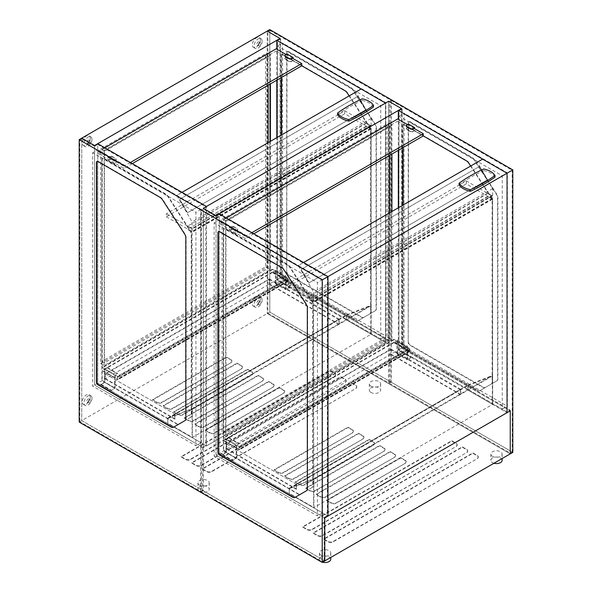 <?xml version="1.0" encoding="UTF-8"?>
<svg xmlns="http://www.w3.org/2000/svg" width="592" height="592" viewBox="0 0 592 592"><rect width="100%" height="100%" fill="white"/><g stroke="black" fill="none" stroke-linecap="round" stroke-linejoin="round"><path stroke-width="0.44" stroke-dasharray="2.96 2.22" d="M456.203 446.094A3.389 1.961 0 0 0 457.194 444.71A3.389 1.961 0 0 0 456.203 443.327L451.726 440.737L302.712 526.769L307.189 529.352A3.389 1.961 0 0 0 311.991 529.352L456.203 446.464A3.389 1.961 0 0 0 457.194 445.08A3.389 1.961 0 0 0 456.203 443.697L451.726 441.107L302.712 527.139L307.189 529.722A3.389 1.961 0 0 0 311.991 529.722L456.203 446.464M302.712 527.139L302.712 526.769M451.726 441.107L451.726 440.737M466.755 452.184A3.389 1.961 0 0 0 467.747 450.801A3.389 1.961 0 0 0 466.755 449.417L462.278 446.834L313.264 532.859L317.741 535.449A3.389 1.961 0 0 0 322.544 535.449L466.755 452.554A3.389 1.961 0 0 0 467.747 451.171A3.389 1.961 0 0 0 466.755 449.787L462.278 447.204L313.264 533.229L317.741 535.819A3.389 1.961 0 0 0 322.544 535.819L466.755 452.554M313.264 533.229L313.264 532.859M462.278 447.204L462.278 446.834M477.307 458.275A3.389 1.961 0 0 0 478.299 456.891A3.389 1.961 0 0 0 477.307 455.507L472.83 452.924L323.817 538.957L328.294 541.539A3.389 1.961 0 0 0 333.096 541.539L477.307 458.645A3.389 1.961 0 0 0 478.299 457.261A3.389 1.961 0 0 0 477.307 455.877L472.83 453.294L323.817 539.327L328.294 541.909A3.389 1.961 0 0 0 333.096 541.909L477.307 458.645M323.817 539.327L323.817 538.957M472.83 453.294L472.83 452.924M405.202 462.988A3.389 1.961 0 0 0 406.193 461.597A3.389 1.961 0 0 0 405.202 460.213L400.725 457.631L326.858 500.277L331.335 502.86A3.389 1.961 0 0 0 336.13 502.86L405.202 463.351A3.389 1.961 0 0 0 406.193 461.967A3.389 1.961 0 0 0 405.202 460.583L400.725 458.001L326.858 500.647L331.335 503.23A3.389 1.961 0 0 0 336.13 503.23L405.202 463.351M326.858 500.647L326.858 500.277M400.725 458.001L400.725 457.631M394.649 456.891A3.389 1.961 0 0 0 395.641 455.507A3.389 1.961 0 0 0 394.649 454.123L390.172 451.541L316.306 494.187L320.783 496.769A3.389 1.961 0 0 0 325.578 496.769L394.649 457.261A3.389 1.961 0 0 0 395.641 455.877A3.389 1.961 0 0 0 394.649 454.493L390.172 451.911L316.306 494.557L320.783 497.139A3.389 1.961 0 0 0 325.578 497.139L394.649 457.261M316.306 494.557L316.306 494.187M390.172 451.911L390.172 451.541M384.097 450.801A3.389 1.961 0 0 0 385.089 449.417A3.389 1.961 0 0 0 384.097 448.033L379.62 445.45L305.753 488.089L310.23 490.679A3.389 1.961 0 0 0 315.025 490.679L384.097 451.171A3.389 1.961 0 0 0 385.089 449.787A3.389 1.961 0 0 0 384.097 448.403L379.62 445.813L305.753 488.459L310.23 491.049A3.389 1.961 0 0 0 315.025 491.049L384.097 451.171M305.753 488.459L305.753 488.089M373.545 444.71A3.389 1.961 0 0 0 374.536 443.327A3.389 1.961 0 0 0 373.545 441.943L369.068 439.353L295.201 481.999L299.678 484.582A3.389 1.961 0 0 0 304.473 484.582L373.545 445.08A3.389 1.961 0 0 0 374.536 443.697A3.389 1.961 0 0 0 373.545 442.305L369.068 439.723L295.201 482.369L299.678 484.952A3.389 1.961 0 0 0 304.473 484.952L373.545 445.08M295.201 482.369L295.201 481.999M369.068 439.723L369.068 439.353M362.992 438.613A3.389 1.961 0 0 0 363.984 437.229A3.389 1.961 0 0 0 362.992 435.845L358.515 433.263L284.648 475.909L289.125 478.491A3.389 1.961 0 0 0 293.921 478.491L362.992 438.983A3.389 1.961 0 0 0 363.984 437.599A3.389 1.961 0 0 0 362.992 436.215L358.515 433.633L284.648 476.279L289.125 478.861A3.389 1.961 0 0 0 293.921 478.861L362.992 438.983M284.648 476.279L284.648 475.909M358.515 433.633L358.515 433.263M352.44 432.523A3.389 1.961 0 0 0 353.431 431.139A3.389 1.961 0 0 0 352.44 429.755L347.963 427.172L274.096 469.819L278.573 472.401A3.389 1.961 0 0 0 283.368 472.401L352.44 432.893A3.389 1.961 0 0 0 353.431 431.509A3.389 1.961 0 0 0 352.44 430.125L347.963 427.542L274.096 470.189L278.573 472.771A3.389 1.961 0 0 0 283.368 472.771L352.44 432.893M274.096 470.189L274.096 469.819M347.963 427.542L347.963 427.172M391.926 211.499L391.926 339.756L225.656 435.756L222.133 433.721L222.133 219.195L388.411 123.203L388.411 337.721L222.133 433.721M391.926 339.756L388.411 337.721M225.656 435.756L225.656 221.23L391.926 125.23L391.926 154.031M391.926 125.23L388.411 123.203M225.656 221.23L222.133 219.195M398.327 349.909L507.041 412.676L492.655 404.373L313.59 507.751L327.975 516.061L219.255 453.294L219.255 214.585L216.058 216.428L216.058 455.137L324.779 517.904L216.058 455.137L216.058 215.688L216.058 455.137L401.524 348.059L510.245 410.833L401.524 348.059L398.327 349.909L398.327 207.807M401.524 108.617L401.524 348.059L401.524 108.617M346.52 319.998L371.147 334.214L346.52 319.998L346.52 314.877L371.147 305.235L371.147 334.214L192.074 437.599L206.467 445.909L385.533 342.524L385.533 103.075L385.533 342.524L276.812 279.757L280.009 277.907L280.009 38.458L280.009 277.907L388.729 340.681L203.271 447.752L94.55 384.985L94.55 145.536L94.55 384.985L280.009 277.907L388.729 340.681L388.729 101.232L388.729 340.681L385.533 342.524L371.147 334.214L371.147 118.496L355.859 92.019L361.12 88.978M94.55 146.276L97.747 144.433L97.747 383.142L206.467 445.909L206.467 206.46L206.467 445.909L203.271 447.752L203.271 208.31L203.271 447.752L94.55 384.985L94.55 146.276L81.755 138.891L81.755 420.616L324.779 560.92L81.755 420.616L267.221 313.538L510.245 453.849L267.221 313.538L267.221 31.08L267.221 313.538L269.782 312.065L269.782 30.34L267.858 31.443L267.858 313.168L269.782 312.065L512.798 452.369M334.695 375.942A3.389 1.961 0 0 0 335.686 374.558A3.389 1.961 0 0 0 334.695 373.167L330.218 370.585L181.204 456.617L185.681 459.2A3.389 1.961 0 0 0 190.476 459.2L334.695 376.312A3.389 1.961 0 0 0 335.686 374.921A3.389 1.961 0 0 0 334.695 373.537L330.218 370.955L181.204 456.987L185.681 459.57A3.389 1.961 0 0 0 190.476 459.57L334.695 376.312M181.204 456.987L181.204 456.617M330.218 370.955L330.218 370.585M345.247 382.032A3.389 1.961 0 0 0 346.239 380.649A3.389 1.961 0 0 0 345.247 379.265L340.77 376.675L191.756 462.707L196.233 465.29A3.389 1.961 0 0 0 201.028 465.29L345.247 382.402A3.389 1.961 0 0 0 346.239 381.019A3.389 1.961 0 0 0 345.247 379.635L340.77 377.045L191.756 463.077L196.233 465.66A3.389 1.961 0 0 0 201.028 465.66L345.247 382.402M191.756 463.077L191.756 462.707M340.77 377.045L340.77 376.675M355.799 388.123A3.389 1.961 0 0 0 356.791 386.739A3.389 1.961 0 0 0 355.799 385.355L351.322 382.772L202.309 468.797L206.786 471.387A3.389 1.961 0 0 0 211.581 471.387L355.799 388.493A3.389 1.961 0 0 0 356.791 387.109A3.389 1.961 0 0 0 355.799 385.725L351.322 383.142L202.309 469.167L206.786 471.757A3.389 1.961 0 0 0 211.581 471.757L355.799 388.493M202.309 469.167L202.309 468.797M351.322 383.142L351.322 382.772M283.686 392.829A3.389 1.961 0 0 0 284.685 391.445A3.389 1.961 0 0 0 283.686 390.061L279.209 387.479L205.35 430.125L209.827 432.708A3.389 1.961 0 0 0 214.622 432.708L283.686 393.199A3.389 1.961 0 0 0 284.685 391.815A3.389 1.961 0 0 0 283.686 390.431L279.209 387.849L205.35 430.495L209.827 433.078A3.389 1.961 0 0 0 214.622 433.078L283.686 393.199M205.35 430.495L205.35 430.125M279.209 387.849L279.209 387.479M273.134 386.739A3.389 1.961 0 0 0 274.133 385.355A3.389 1.961 0 0 0 273.134 383.971L268.657 381.389L194.798 424.035L199.275 426.617A3.389 1.961 0 0 0 204.07 426.617L273.134 387.109A3.389 1.961 0 0 0 274.133 385.725A3.389 1.961 0 0 0 273.134 384.341L268.657 381.759L194.798 424.397L199.275 426.987A3.389 1.961 0 0 0 204.07 426.987L273.134 387.109M268.657 381.759L268.657 381.389M262.582 380.649A3.389 1.961 0 0 0 263.581 379.265A3.389 1.961 0 0 0 262.582 377.881L258.105 375.291L184.245 417.937L188.722 420.527A3.389 1.961 0 0 0 193.517 420.527L262.582 381.019A3.389 1.961 0 0 0 263.581 379.635A3.389 1.961 0 0 0 262.582 378.251L258.105 375.661L184.245 418.307L188.722 420.89A3.389 1.961 0 0 0 193.517 420.89L262.582 381.019M184.245 418.307L184.245 417.937M258.105 375.661L258.105 375.291M252.029 374.558A3.389 1.961 0 0 0 253.028 373.167A3.389 1.961 0 0 0 252.029 371.783L247.552 369.201L173.693 411.847L178.17 414.43A3.389 1.961 0 0 0 182.965 414.43L252.029 374.921A3.389 1.961 0 0 0 253.028 373.537A3.389 1.961 0 0 0 252.029 372.153L247.552 369.571L173.693 412.217L178.17 414.8A3.389 1.961 0 0 0 182.965 414.8L252.029 374.921M173.693 412.217L173.693 411.847M247.552 369.571L247.552 369.201M241.477 368.461A3.389 1.961 0 0 0 242.476 367.077A3.389 1.961 0 0 0 241.477 365.693L237.007 363.111L163.14 405.757L167.617 408.339A3.389 1.961 0 0 0 172.413 408.339L241.477 368.831A3.389 1.961 0 0 0 242.476 367.447A3.389 1.961 0 0 0 241.477 366.063L237.007 363.481L163.14 406.127L167.617 408.709A3.389 1.961 0 0 0 172.413 408.709L241.477 368.831M163.14 406.127L163.14 405.757M237.007 363.481L237.007 363.111M230.924 362.371A3.389 1.961 0 0 0 231.923 360.987A3.389 1.961 0 0 0 230.924 359.603L226.455 357.02L152.588 399.659L157.065 402.249A3.389 1.961 0 0 0 161.86 402.249L230.924 362.741A3.389 1.961 0 0 0 231.923 361.357A3.389 1.961 0 0 0 230.924 359.973L226.455 357.383L152.588 400.029L157.065 402.619A3.389 1.961 0 0 0 161.86 402.619L230.924 362.741M152.588 400.029L152.588 399.659M270.418 141.34L270.418 269.604L104.14 365.597L100.625 363.569L100.625 149.043L266.903 53.043L266.903 267.569L100.625 363.569M270.418 269.604L266.903 267.569M104.14 365.597L104.14 151.078L270.418 55.078L270.418 83.879M270.418 55.078L266.903 53.043M104.14 151.078L100.625 149.043M94.55 384.985L202.627 447.382L202.627 490.398L81.755 420.616L81.755 138.151L81.755 420.616L79.839 421.726L79.839 140.001L81.755 138.891M265.623 55.263L101.905 149.783L101.905 361.357L265.623 266.829L265.623 55.263L268.183 56.736L104.458 151.263L104.458 362.829L268.183 268.309L268.183 142.635M268.183 85.167L268.183 56.736M265.623 266.829L268.183 268.309M101.905 361.357L104.458 362.829M101.905 149.783L104.458 151.263M387.131 125.415L223.413 219.935L223.413 431.509L387.131 336.989L387.131 125.415L389.691 126.895L225.974 221.415L225.974 432.981L389.691 338.461L389.691 212.787M389.691 155.319L389.691 126.895M387.131 336.989L389.691 338.461M223.413 431.509L225.974 432.981M223.413 219.935L225.974 221.415M373.5 106.937A19.062 11.004 0 0 0 362.223 100.425L362.223 98.82M362.223 100.425A151.922 87.712 0 0 0 337.581 114.656M495.008 177.089A19.062 11.004 0 0 0 483.731 170.577L483.731 168.972M483.731 170.577A151.922 87.712 0 0 0 459.089 184.808M365.715 109.823L357.908 96.311L179.487 199.326L187.287 212.839L365.937 109.69L358.138 96.185L179.709 199.193L187.509 212.706L365.937 109.69M371.147 118.496L192.074 221.874L192.4 437.414L167.773 423.199L167.773 418.078L167.773 423.199M355.859 92.019L176.793 195.397L192.074 221.874M182.047 192.363L176.793 195.397M487.223 179.975L479.424 166.463L300.995 269.478L308.795 282.991L487.445 179.85L479.646 166.337L301.217 269.353L309.024 282.858L487.445 179.85M468.035 390.158L492.655 404.373L468.035 390.158L468.035 385.029L492.655 375.387L492.655 404.373L492.655 188.648L477.367 162.171L482.628 159.13M492.655 188.648L313.59 292.034L313.908 507.566L289.288 493.351L289.288 488.23L289.288 493.351M477.367 162.171L298.301 265.556L313.59 292.034M303.563 262.515L298.301 265.556M370.821 125.822L366.344 122.87L370.821 125.822L192.4 228.838L187.923 225.885L366.344 123.24M366.344 122.87L187.923 225.885M370.821 125.452L192.4 228.468M187.923 226.248L192.4 228.838M370.821 129.145L366.344 126.192L370.821 129.145L192.4 232.16L187.923 229.208L366.344 126.562M366.344 126.192L187.923 229.208M370.821 128.775L192.4 231.79M187.923 229.578L192.4 232.16M492.337 195.974L487.86 193.022L492.337 195.974L313.908 298.99L309.431 296.037L487.86 193.392M487.86 193.022L309.431 296.037M492.337 195.604L313.908 298.62M309.431 296.407L313.908 298.99M492.337 199.297L487.86 196.344L492.337 199.297L313.908 302.312L309.431 299.36L487.86 196.714M487.86 196.344L309.431 299.36M492.337 198.927L313.908 301.942M309.431 299.73L313.908 302.312M344.766 110.778L344.766 113.731L370.348 128.501L370.348 125.541L344.766 110.778L166.337 213.793L166.337 216.746L344.766 113.731M166.337 216.746L191.919 231.516L370.348 128.501M191.919 231.516L191.919 228.556L370.348 125.541M191.919 228.556L166.337 213.793M466.274 180.93L466.274 183.883L491.856 198.653L491.856 195.7L466.274 180.93L287.845 283.945L287.845 286.898L466.274 183.883M287.845 286.898L313.427 301.668L491.856 198.653M313.427 301.668L313.427 298.716L491.856 195.7M313.427 298.716L287.845 283.945M285.448 59.511L285.448 59.141A1.806 1.043 180 0 1 284.915 58.401A1.806 1.043 180 0 1 285.448 57.661L285.448 58.031A1.806 1.043 0 0 0 284.915 58.771A1.806 1.043 0 0 0 285.448 59.511L288.963 61.538A1.806 1.043 0 0 0 291.523 61.538L293.121 60.613L291.523 61.168A1.806 1.043 180 0 1 288.963 61.168L288.963 61.538M285.448 59.141L288.963 61.168M285.448 58.031L287.046 57.106L293.121 60.613M287.046 57.106L293.121 60.243M287.046 56.736L285.448 57.661M285.448 54.893L285.448 55.263A1.806 1.043 0 0 0 284.944 55.818M285.448 55.263L287.046 54.338L293.121 57.846M287.046 54.338L287.046 53.968M231.087 229.356A1.806 1.043 180 0 1 233.648 229.356L237.163 231.383A1.806 1.043 180 0 1 237.695 232.123A1.806 1.043 180 0 1 237.163 232.863L235.564 233.781L229.489 230.643L231.087 229.356L229.489 230.273M233.648 229.356L233.648 229.718A1.806 1.043 0 0 0 231.087 229.718M233.648 229.718L237.163 231.383M229.489 230.643L235.564 234.151L237.163 233.226A1.806 1.043 0 0 0 237.695 232.493A1.806 1.043 0 0 0 237.163 231.753M233.648 226.581L233.648 226.951A1.806 1.043 0 0 0 231.087 226.951L231.087 226.581A1.806 1.043 180 0 1 233.648 226.581L237.163 228.616A1.806 1.043 180 0 1 237.695 229.356A1.806 1.043 180 0 1 237.163 230.088L235.564 231.013L229.489 227.506L235.564 231.013M233.648 226.951L237.163 228.616M231.087 226.581L229.489 227.506M235.564 234.151L235.564 233.781M235.564 231.383L237.163 230.458A1.806 1.043 0 0 0 237.695 229.718A1.806 1.043 0 0 0 237.163 228.986M229.489 227.876L231.087 226.951M201.347 491.878L203.271 490.768L203.271 209.043L201.347 210.153L322.218 279.935L322.218 561.66L201.347 491.878L201.347 210.153M203.271 490.768L324.142 560.557L324.142 517.541L216.058 455.137M216.058 216.428L203.271 209.043M324.142 517.541L327.339 515.691L219.255 453.294L219.255 213.845M324.142 560.557L322.218 561.66M219.255 214.585L327.339 276.982L322.218 279.935M327.339 276.982L327.339 515.691M218.589 231.546A2.264 1.302 60 0 1 218.737 231.435A2.264 1.302 60 0 1 219.861 231.546L282.103 267.48A4.521 2.612 60 0 1 284.16 269.53L306.501 304.073A4.521 2.612 60 0 1 307.64 307.566L307.64 488.555A4.521 2.612 60 0 1 306.7 490.627L295.238 497.25A4.521 2.612 60 0 1 295.23 497.25L294.912 497.435M223.384 229.518L223.384 449.091A2.264 1.302 -120 0 0 224.982 451.859L298.094 494.076A4.521 2.612 -120 0 0 300.351 494.298L311.821 487.675A4.521 2.612 -120 0 0 312.754 485.603L312.754 304.606A4.521 2.612 -120 0 0 311.614 301.121L289.273 266.578A4.521 2.612 -120 0 0 287.216 264.528L224.982 228.593A2.264 1.302 -120 0 0 223.85 228.482A2.264 1.302 -120 0 0 223.384 229.518L223.702 229.333A2.264 1.302 60 0 1 224.168 228.297A2.264 1.302 60 0 1 225.3 228.408L287.542 264.343A4.521 2.612 60 0 1 289.592 266.393L311.932 300.936A4.521 2.612 60 0 1 313.072 304.421L313.072 485.418A4.521 2.612 60 0 1 312.139 487.49L311.821 487.675M312.139 487.49L300.669 494.113A4.521 2.612 60 0 1 298.412 493.891L225.3 451.681A2.264 1.302 60 0 1 223.702 448.906L223.702 229.333M109.579 159.196A1.806 1.043 180 0 1 112.132 159.196L115.655 161.231A1.806 1.043 180 0 1 116.18 161.971A1.806 1.043 180 0 1 115.655 162.704L114.056 163.629L107.981 160.491L109.579 159.196L107.981 160.121M112.132 159.196L112.132 159.566A1.806 1.043 0 0 0 109.579 159.566M112.132 159.566L115.655 161.231M107.981 160.491L114.056 163.999L115.655 163.074A1.806 1.043 0 0 0 116.18 162.341A1.806 1.043 0 0 0 115.655 161.601M112.132 156.429L112.132 156.799A1.806 1.043 0 0 0 109.579 156.799L109.579 156.429A1.806 1.043 180 0 1 112.132 156.429L115.655 158.464A1.806 1.043 180 0 1 116.18 159.196A1.806 1.043 180 0 1 115.655 159.936L114.056 160.861L107.981 157.354L114.056 160.861M112.132 156.799L115.655 158.464M109.579 156.429L107.981 157.354M114.056 163.999L114.056 163.629M114.056 161.231L115.655 160.306A1.806 1.043 0 0 0 116.18 159.566A1.806 1.043 0 0 0 115.655 158.826M107.981 157.724L109.579 156.799M202.627 447.382L205.824 445.539L97.747 383.142L97.747 143.693M202.627 490.398L200.71 491.508L79.839 421.726M97.747 144.433L205.824 206.83L200.71 209.783L200.71 491.508M205.824 206.83L205.824 445.539M79.839 140.001L200.71 209.783M97.073 161.394A2.264 1.302 60 0 1 97.221 161.283A2.264 1.302 60 0 1 98.353 161.394L160.595 197.328A4.521 2.612 60 0 1 162.645 199.378L184.985 233.921A4.521 2.612 60 0 1 186.132 237.407L186.132 418.403A4.521 2.612 60 0 1 185.192 420.475L173.404 427.283M101.868 159.366L101.868 378.939A2.264 1.302 -120 0 0 103.467 381.707L176.579 423.916A4.521 2.612 -120 0 0 178.843 424.146L190.306 417.523A4.521 2.612 -120 0 0 191.246 415.451L191.246 234.454A4.521 2.612 -120 0 0 190.106 230.969L167.765 196.426A4.521 2.612 -120 0 0 165.708 194.376L103.467 158.441A2.264 1.302 -120 0 0 102.342 158.33A2.264 1.302 -120 0 0 101.868 159.366L102.194 159.181A2.264 1.302 60 0 1 102.66 158.145A2.264 1.302 60 0 1 103.792 158.256L166.026 194.191A4.521 2.612 60 0 1 168.084 196.241L190.424 230.784A4.521 2.612 60 0 1 191.564 234.269L191.564 415.266A4.521 2.612 60 0 1 190.631 417.338L190.306 417.523M190.631 417.338L179.161 423.961A4.521 2.612 60 0 1 176.897 423.731L103.792 381.522A2.264 1.302 60 0 1 102.194 378.754L102.194 159.181M81.755 420.616L79.202 422.096M406.956 129.663L406.956 129.293A1.806 1.043 180 0 1 406.43 128.553A1.806 1.043 180 0 1 406.956 127.813L406.956 128.183A1.806 1.043 0 0 0 406.43 128.923A1.806 1.043 0 0 0 406.956 129.663L410.478 131.69A1.806 1.043 0 0 0 413.031 131.69L414.629 130.765L413.031 131.32A1.806 1.043 180 0 1 410.478 131.32L410.478 131.69M406.956 129.293L410.478 131.32M406.956 128.183L408.554 127.258L414.629 130.765M408.554 127.258L414.629 130.403M408.554 126.895L406.956 127.813M406.956 125.045L406.956 125.415A1.806 1.043 0 0 0 406.46 125.97M406.956 125.415L408.554 124.49L414.629 127.998M408.554 124.49L408.554 124.12M97.747 149.783L97.747 383.142L201.028 442.772L201.028 209.413L97.747 149.783L92.633 152.736L92.633 386.095L195.915 445.724L195.915 212.365L92.633 152.736M201.028 209.413L195.915 212.365M201.028 442.772L195.915 445.724M97.747 383.142L92.633 386.095M219.255 219.935L219.255 453.294L322.544 512.924L322.544 279.565L219.255 219.935L214.141 222.888L214.141 456.247L317.423 515.876L317.423 282.525L214.141 222.888M322.544 279.565L317.423 282.525M322.544 512.924L317.423 515.876M219.255 453.294L214.141 456.247M402.16 108.987L398.964 110.83L398.964 349.539L402.16 347.696L402.16 108.987L389.373 101.602L389.373 383.327L391.29 382.217L391.29 100.492L389.373 101.602M389.373 383.327L510.245 453.109L510.245 410.093L402.16 347.696M502.245 175.817L507.366 172.864L404.077 113.227L404.077 346.586L398.964 349.539L502.245 409.168L502.245 175.817L398.964 116.187L398.964 349.539L507.041 411.936L510.245 410.093M510.245 453.109L512.161 451.999L391.29 382.217M398.964 110.83L507.041 173.227L507.041 411.936M507.041 173.227L512.161 170.274L512.161 451.999M391.29 100.492L512.161 170.274M408.206 342.383L408.206 122.81A2.264 1.302 60 0 1 408.672 121.774A2.264 1.302 60 0 1 409.805 121.885L472.046 157.82A4.521 2.612 60 0 1 474.096 159.87L496.436 194.413A4.521 2.612 60 0 1 497.576 197.906L497.576 378.895A4.521 2.612 60 0 1 496.644 380.967L485.174 387.59A4.521 2.612 60 0 1 482.917 387.368L409.805 345.158A2.264 1.302 60 0 1 408.206 342.383L408.524 122.625A2.264 1.302 60 0 1 408.991 121.589A2.264 1.302 60 0 1 410.123 121.7L472.364 157.635A4.521 2.612 60 0 1 474.414 159.685L496.755 194.228A4.521 2.612 60 0 1 497.902 197.721L497.902 378.717A4.521 2.612 60 0 1 496.962 380.782L485.492 387.405A4.521 2.612 60 0 1 483.235 387.183L410.123 344.973A2.264 1.302 60 0 1 408.524 342.198M403.085 205.054L403.085 345.343A2.264 1.302 -120 0 0 404.691 348.111L477.796 390.32A4.521 2.612 -120 0 0 480.06 390.542L491.523 383.919A4.521 2.612 -120 0 0 492.463 381.855L492.463 200.858A4.521 2.612 -120 0 0 491.323 197.365L468.982 162.83A4.521 2.612 -120 0 0 466.925 160.772L404.691 124.845A2.264 1.302 -120 0 0 403.559 124.727A2.264 1.302 -120 0 0 403.085 125.763L403.085 147.586M470.633 166.056L490.997 197.55A4.521 2.612 60 0 1 492.144 201.043L492.144 382.04A4.521 2.612 60 0 1 491.205 384.104L491.523 383.919M402.767 147.771L402.767 125.948A2.264 1.302 60 0 1 403.241 124.912A2.264 1.302 60 0 1 404.366 125.03L423.265 135.938L397.683 121.168L397.683 118.955M398.327 150.338L398.327 119.325M491.205 384.104L479.742 390.727A4.521 2.612 60 0 1 477.478 390.505L404.366 348.296A2.264 1.302 60 0 1 402.767 345.528L402.767 205.239M280.652 38.828L277.456 40.678L277.456 279.387L280.652 277.537L280.652 38.828L267.858 31.443M267.858 313.168L388.729 382.957L388.729 339.941L280.652 277.537M380.737 105.665L385.851 102.705L282.569 43.075L282.569 276.434L277.456 279.387L380.737 339.016L380.737 105.665L277.456 46.028L277.456 279.387L385.533 341.784L388.729 339.941M388.729 382.957L390.653 381.847L269.782 312.065L269.782 29.6M277.456 40.678L385.533 103.075L385.533 341.784M385.533 103.075L390.653 100.122L390.653 381.847M269.782 30.34L390.653 100.122M286.698 272.231L286.698 52.658A2.264 1.302 60 0 1 287.164 51.622A2.264 1.302 60 0 1 288.297 51.733L350.531 87.668A4.521 2.612 60 0 1 352.588 89.718L374.928 124.261A4.521 2.612 60 0 1 376.068 127.746L376.068 308.743A4.521 2.612 60 0 1 375.136 310.815L363.666 317.438A4.521 2.612 60 0 1 361.401 317.208L288.297 274.999A2.264 1.302 60 0 1 286.698 272.231L287.016 52.473A2.264 1.302 60 0 1 287.483 51.437A2.264 1.302 60 0 1 288.615 51.548L350.849 87.483A4.521 2.612 60 0 1 352.906 89.533L375.247 124.076A4.521 2.612 60 0 1 376.386 127.561L376.386 308.558A4.521 2.612 60 0 1 375.454 310.63L363.984 317.253A4.521 2.612 60 0 1 361.727 317.031L288.615 274.821A2.264 1.302 60 0 1 287.016 272.046M281.577 134.902L281.577 275.184A2.264 1.302 -120 0 0 283.176 277.959L356.288 320.168A4.521 2.612 -120 0 0 358.552 320.39L370.015 313.767A4.521 2.612 -120 0 0 370.955 311.695L370.955 130.706A4.521 2.612 -120 0 0 369.808 127.213L347.474 92.67A4.521 2.612 -120 0 0 345.417 90.62L283.176 54.686A2.264 1.302 -120 0 0 282.044 54.575A2.264 1.302 -120 0 0 281.577 55.611L281.577 77.434M349.125 95.904L369.489 127.398A4.521 2.612 60 0 1 370.636 130.884L370.636 311.88A4.521 2.612 60 0 1 369.697 313.952L370.015 313.767M281.259 77.619L281.259 55.796A2.264 1.302 60 0 1 281.725 54.76A2.264 1.302 60 0 1 282.858 54.871L301.757 65.786L276.175 51.016L276.175 48.803M276.812 279.757L276.812 137.647M276.812 80.186L276.812 49.166M369.697 313.952L358.227 320.575A4.521 2.612 60 0 1 355.97 320.353L282.858 278.144A2.264 1.302 60 0 1 281.259 275.369L281.259 135.087M277.456 46.028L282.569 43.075M380.737 339.016L385.851 336.064L385.851 102.705M282.569 276.434L385.851 336.064M398.964 116.187L404.077 113.227M502.245 409.168L507.366 406.216L507.366 172.864M404.077 346.586L507.366 406.216M288.963 493.536L313.59 507.751L313.59 478.773L492.655 375.387M467.917 385.614L492.337 376.053L313.908 479.069L289.488 488.629L289.288 488.23L296.318 484.167L296.318 489.295L296.636 484.352L460.361 389.832L460.68 394.398L460.68 389.277L296.318 484.167L467.71 385.214L467.917 385.614L289.488 488.629M313.908 479.069L313.908 507.566M468.035 385.029L467.71 390.343M492.337 404.558L492.337 376.053M288.963 488.415L313.59 478.773M226.61 443.919L226.61 449.047L226.928 444.104L390.653 349.583L390.653 354.342L390.972 349.028L226.61 443.919L296.318 484.167M226.61 449.047L296.318 489.295M226.928 448.862L296.636 489.11M226.928 444.104L296.636 484.352M390.653 349.583L460.361 389.832M390.653 354.342L460.361 394.583M390.972 354.157L460.68 394.398M390.972 349.028L460.68 389.277M167.455 423.384L192.074 437.599L192.074 408.621L371.147 305.235M346.409 315.462L370.821 305.901L192.4 408.917L167.98 418.477L167.773 418.078L174.81 414.015L174.81 419.136L175.128 414.2L338.846 319.673L339.172 324.246L339.172 319.125L174.81 414.015L346.202 315.062L346.409 315.462L167.98 418.477M192.4 408.917L192.4 437.414M346.52 314.877L346.202 320.183M370.821 334.399L370.821 305.901M167.455 418.263L192.074 408.621M105.102 373.767L105.102 378.895L105.42 373.952L269.138 279.431L269.138 284.19L269.456 278.876L105.102 373.767L174.81 414.015M105.102 378.895L174.81 419.136M105.42 378.71L175.128 418.951M105.42 373.952L175.128 414.2M269.138 279.431L338.846 319.673M269.138 284.19L338.846 324.431M269.456 284.005L339.172 324.246M269.456 278.876L339.172 319.125M285.766 276.619L287.623 278.055A0.992 0.577 60 0 1 288.326 279.276L288.326 280.971A0.992 0.577 60 0 1 288.119 281.429A0.992 0.577 60 0 1 287.623 281.378L272.335 272.557L272.335 272.113L287.941 280.749L287.623 278.499L272.335 269.678L272.335 269.234L285.766 276.619L285.766 289.725L289.606 287.512L286.084 289.17L286.084 276.064L283.272 278.055L285.448 276.804L275.213 270.892L273.038 272.15L283.272 278.055M117.505 376.712L117.505 379.154L102.224 370.326L102.224 370.77L117.505 379.598A0.992 0.577 -120 0 0 118.008 379.642A0.992 0.577 -120 0 0 118.208 379.191L118.208 377.489A0.992 0.577 -120 0 0 117.505 376.268L115.336 375.017L117.505 373.389L114.693 375.017L114.693 388.123L111.178 390.52L115.011 388.308L115.336 375.017L102.224 367.447L102.224 367.891L117.505 376.712L287.623 278.499M272.335 269.678L102.224 367.891M272.335 269.234L102.224 367.447M107.278 367.854L104.458 369.112L104.458 382.217L100.943 384.615L104.784 382.402L104.784 369.29L107.278 367.854L117.505 373.759M272.335 272.557L102.224 370.77M272.335 272.113L102.224 370.326M275.532 270.707L275.532 283.82L279.372 281.23L275.857 283.265L286.084 289.17M279.372 281.23L289.606 287.142M279.372 281.6L289.606 287.512M275.532 283.82L285.766 289.725M275.857 283.265L275.857 270.152L273.038 272.15M273.038 271.78L283.272 277.685M275.857 270.152L286.084 276.064M100.943 384.245L111.178 390.158M104.458 382.217L114.693 388.123M104.458 369.112L114.693 375.017M107.278 367.484L117.505 373.389M104.784 369.29L115.011 375.202M104.784 382.402L115.011 388.308M100.943 384.615L111.178 390.52M407.281 346.771L409.131 348.207A0.992 0.577 60 0 1 409.834 349.428L409.834 351.13A0.992 0.577 60 0 1 409.627 351.581A0.992 0.577 60 0 1 409.131 351.53L393.85 342.709L393.85 342.265L409.449 350.908L409.131 348.651L393.85 339.83L393.85 339.386L407.281 346.771L407.281 359.877L411.114 357.664L407.599 359.322L407.599 346.216L404.78 348.207L406.956 346.956L396.729 341.044L394.553 342.302L404.78 348.207M239.02 446.871L239.02 449.306L223.732 440.478L223.732 440.922L239.02 449.75A0.992 0.577 -120 0 0 239.516 449.794A0.992 0.577 -120 0 0 239.723 449.343L239.723 447.641A0.992 0.577 -120 0 0 239.02 446.427L236.844 445.169L239.02 443.541L236.201 445.169L236.201 458.275L232.686 460.68L236.526 458.46L236.844 445.169L223.732 437.599L223.732 438.043L239.02 446.871L409.131 348.651M393.85 339.83L223.732 438.043M393.85 339.386L223.732 437.599M228.786 438.006L225.974 439.264L225.974 452.369L222.451 454.767L226.292 452.554L226.292 439.449L228.786 438.006L239.02 443.911M393.85 342.709L223.732 440.922M393.85 342.265L223.732 440.478M397.047 340.859L397.047 353.972L400.88 351.389L397.365 353.417L407.599 359.322M400.88 351.389L411.114 357.294M400.88 351.752L411.114 357.664M397.047 353.972L407.281 359.877M397.365 353.417L397.365 340.311L394.553 342.302M394.553 341.932L404.78 347.844M397.365 340.311L407.599 346.216M222.451 454.397L232.686 460.31M225.974 452.369L236.201 458.275M225.974 439.264L236.201 445.169M228.786 437.636L239.02 443.541M226.292 439.449L236.526 445.354M226.292 452.554L236.526 458.46M222.451 454.767L232.686 460.68M104.784 147.756L98.383 151.448L98.383 153.661L276.175 51.016M98.383 153.661L123.965 168.431L132.282 163.629M98.383 151.448L123.965 166.211L123.965 168.431M130.366 162.519L123.965 166.211M286.084 54.523L292.485 58.216M226.292 217.908L219.898 221.6L219.898 223.813L397.683 121.168M219.898 223.813L245.48 238.583L253.79 233.781M219.898 221.6L245.48 236.371L245.48 238.583M251.874 232.678L245.48 236.371M407.599 124.675L413.993 128.368M199.593 491.419A5.654 3.263 180 0 1 197.935 489.11A5.654 3.263 180 0 1 203.589 485.847A5.654 3.263 180 0 1 209.242 489.11A5.654 3.263 180 0 1 205.75 492.122A5.654 3.263 180 0 1 199.593 491.419M199.593 485.137A5.654 3.263 180 0 1 197.935 482.828A5.654 3.263 180 0 1 203.589 479.564A5.654 3.263 180 0 1 209.242 482.828A5.654 3.263 180 0 1 205.75 485.847A5.654 3.263 180 0 1 199.593 485.137M370.984 392.466A5.654 3.263 180 0 1 369.327 390.158A5.654 3.263 180 0 1 374.98 386.894A5.654 3.263 180 0 1 380.634 390.158A5.654 3.263 180 0 1 377.148 393.169A5.654 3.263 180 0 1 370.984 392.466M370.984 386.184A5.654 3.263 180 0 1 369.327 383.875A5.654 3.263 180 0 1 374.98 380.612A5.654 3.263 180 0 1 380.634 383.875A5.654 3.263 180 0 1 377.148 386.894A5.654 3.263 180 0 1 370.984 386.184M322.588 562.185A5.654 3.263 180 0 1 321.101 561.571A5.654 3.263 180 0 1 319.443 559.262A5.654 3.263 180 0 1 325.097 555.999A5.654 3.263 180 0 1 330.75 559.262M321.101 555.296A5.654 3.263 180 0 1 319.443 552.987A5.654 3.263 180 0 1 325.097 549.724A5.654 3.263 180 0 1 330.75 552.987A5.654 3.263 180 0 1 327.265 555.999A5.654 3.263 180 0 1 321.101 555.296M493.987 463.233A5.654 3.263 180 0 1 492.492 462.618A5.654 3.263 180 0 1 490.842 460.31A5.654 3.263 180 0 1 496.496 457.046A5.654 3.263 180 0 1 502.142 460.31M492.492 456.336A5.654 3.263 180 0 1 490.842 454.034A5.654 3.263 180 0 1 496.496 450.771A5.654 3.263 180 0 1 502.142 454.034A5.654 3.263 180 0 1 498.656 457.046A5.654 3.263 180 0 1 492.492 456.336M259.385 301.631A1.806 1.043 -60 0 1 258.6 303.452A1.806 1.043 -60 0 1 257.202 303.94A1.806 1.043 -60 0 1 257.202 301.846A1.806 1.043 -60 0 1 259.015 300.803A1.806 1.043 -60 0 1 259.385 301.631M260.828 302.46A1.806 1.043 -60 0 1 260.036 304.281A1.806 1.043 -60 0 1 258.645 304.769A1.806 1.043 -60 0 1 258.645 302.682A1.806 1.043 -60 0 1 260.45 301.639A1.806 1.043 -60 0 1 260.828 302.46M259.385 42.802A1.806 1.043 -60 0 1 258.6 44.622A1.806 1.043 -60 0 1 257.202 45.103A1.806 1.043 -60 0 1 257.202 43.016A1.806 1.043 -60 0 1 259.015 41.973A1.806 1.043 -60 0 1 259.385 42.802M260.828 43.63A1.806 1.043 -60 0 1 260.036 45.451A1.806 1.043 -60 0 1 258.645 45.939A1.806 1.043 -60 0 1 258.645 43.845A1.806 1.043 -60 0 1 260.45 42.802A1.806 1.043 -60 0 1 260.828 43.63M89.274 399.844A1.806 1.043 -60 0 1 88.482 401.665A1.806 1.043 -60 0 1 87.091 402.153A1.806 1.043 -60 0 1 87.091 400.066A1.806 1.043 -60 0 1 88.896 399.023A1.806 1.043 -60 0 1 89.274 399.844M90.709 400.68A1.806 1.043 -60 0 1 89.925 402.501A1.806 1.043 -60 0 1 88.526 402.982A1.806 1.043 -60 0 1 88.526 400.895A1.806 1.043 -60 0 1 90.339 399.852A1.806 1.043 -60 0 1 90.709 400.68M89.274 141.014A1.806 1.043 -60 0 1 88.482 142.835A1.806 1.043 -60 0 1 87.091 143.323A1.806 1.043 -60 0 1 87.091 141.229A1.806 1.043 -60 0 1 88.896 140.186A1.806 1.043 -60 0 1 89.274 141.014M90.709 141.843A1.806 1.043 -60 0 1 89.925 143.664A1.806 1.043 -60 0 1 88.526 144.152A1.806 1.043 -60 0 1 88.526 142.065A1.806 1.043 -60 0 1 90.339 141.014A1.806 1.043 -60 0 1 90.709 141.843M260.347 299.049A5.654 3.263 -60 0 1 257.875 304.739A5.654 3.263 -60 0 1 253.524 306.249A5.654 3.263 -60 0 1 253.524 299.722A5.654 3.263 -60 0 1 259.178 296.459A5.654 3.263 -60 0 1 260.347 299.049M262.108 300.063A5.654 3.263 -60 0 1 259.636 305.753A5.654 3.263 -60 0 1 255.285 307.263A5.654 3.263 -60 0 1 255.285 300.736A5.654 3.263 -60 0 1 260.931 297.473A5.654 3.263 -60 0 1 262.108 300.063M90.236 138.432A5.654 3.263 -60 0 1 87.764 144.122A5.654 3.263 -60 0 1 83.405 145.632A5.654 3.263 -60 0 1 83.405 139.105A5.654 3.263 -60 0 1 89.059 135.842A5.654 3.263 -60 0 1 90.236 138.432M91.989 139.446A5.654 3.263 -60 0 1 89.525 145.136A5.654 3.263 -60 0 1 85.167 146.646A5.654 3.263 -60 0 1 85.167 140.119A5.654 3.263 -60 0 1 90.82 136.856A5.654 3.263 -60 0 1 91.989 139.446M90.236 397.262A5.654 3.263 -60 0 1 87.764 402.952A5.654 3.263 -60 0 1 83.405 404.469A5.654 3.263 -60 0 1 83.405 397.935A5.654 3.263 -60 0 1 89.059 394.672A5.654 3.263 -60 0 1 90.236 397.262M91.989 398.275A5.654 3.263 -60 0 1 89.525 403.966A5.654 3.263 -60 0 1 85.167 405.483A5.654 3.263 -60 0 1 85.167 398.956A5.654 3.263 -60 0 1 90.82 395.693A5.654 3.263 -60 0 1 91.989 398.275M260.347 40.219A5.654 3.263 -60 0 1 257.875 45.902A5.654 3.263 -60 0 1 253.524 47.419A5.654 3.263 -60 0 1 253.524 40.892A5.654 3.263 -60 0 1 259.178 37.629A5.654 3.263 -60 0 1 260.347 40.219M262.108 41.233A5.654 3.263 -60 0 1 259.636 46.916A5.654 3.263 -60 0 1 255.285 48.433A5.654 3.263 -60 0 1 255.285 41.906A5.654 3.263 -60 0 1 260.931 38.643A5.654 3.263 -60 0 1 262.108 41.233M456.203 443.697L456.203 443.327M311.991 529.722L311.991 529.352M307.189 529.722L307.189 529.352M466.755 449.787L466.755 449.417M322.544 535.819L322.544 535.449M317.741 535.819L317.741 535.449M477.307 455.877L477.307 455.507M333.096 541.909L333.096 541.539M328.294 541.909L328.294 541.539M405.202 460.583L405.202 460.213M336.13 503.23L336.13 502.86M331.335 503.23L331.335 502.86M394.649 454.493L394.649 454.123M325.578 497.139L325.578 496.769M320.783 497.139L320.783 496.769M384.097 448.403L384.097 448.033M315.025 491.049L315.025 490.679M310.23 491.049L310.23 490.679M304.473 484.952L304.473 484.582M299.678 484.952L299.678 484.582M362.992 436.215L362.992 435.845M293.921 478.861L293.921 478.491M289.125 478.861L289.125 478.491M352.44 430.125L352.44 429.755M283.368 472.771L283.368 472.401M278.573 472.771L278.573 472.401M334.695 373.537L334.695 373.167M190.476 459.57L190.476 459.2M185.681 459.57L185.681 459.2M345.247 379.635L345.247 379.265M201.028 465.66L201.028 465.29M196.233 465.66L196.233 465.29M355.799 385.725L355.799 385.355M211.581 471.757L211.581 471.387M206.786 471.757L206.786 471.387M283.686 390.431L283.686 390.061M214.622 433.078L214.622 432.708M209.827 433.078L209.827 432.708M273.134 384.341L273.134 383.971M204.07 426.987L204.07 426.617M199.275 426.987L199.275 426.617M262.582 378.251L262.582 377.881M252.029 372.153L252.029 371.783M182.965 414.8L182.965 414.43M178.17 414.8L178.17 414.43M241.477 366.063L241.477 365.693M172.413 408.709L172.413 408.339M167.617 408.709L167.617 408.339M230.924 359.973L230.924 359.603M161.86 402.619L161.86 402.249M157.065 402.619L157.065 402.249M291.523 61.538L291.523 61.168M237.163 230.088L237.163 230.458M115.655 162.704L115.655 163.074M115.655 159.936L115.655 160.306M413.031 131.69L413.031 131.32M117.83 377.267L287.941 279.054M287.623 278.055L117.505 376.268M288.326 279.276L118.208 377.489M288.326 280.971L118.208 379.191M287.623 281.378L117.505 379.598M287.623 280.934L117.505 379.154M287.941 280.749L117.83 378.969M239.338 447.419L409.449 349.206M409.131 348.207L239.02 446.427M409.834 349.428L239.723 447.641M409.834 351.13L239.723 449.343M409.131 351.53L239.02 449.75M409.131 351.093L239.02 449.306M409.449 350.908L239.338 449.121M457.194 445.08L457.194 444.71M467.747 451.171L467.747 450.801M478.299 457.261L478.299 456.891M406.193 461.967L406.193 461.597M395.641 455.877L395.641 455.507M385.089 449.787L385.089 449.417M374.536 443.697L374.536 443.327M363.984 437.599L363.984 437.229M353.431 431.509L353.431 431.139M346.239 381.019L346.239 380.649M356.791 387.109L356.791 386.739M284.685 391.815L284.685 391.445M274.133 385.725L274.133 385.355M263.581 379.635L263.581 379.265M253.028 373.537L253.028 373.167M242.476 367.447L242.476 367.077M231.923 361.357L231.923 360.987M284.915 58.401L284.915 58.771M237.695 232.493L237.695 232.123M116.18 162.341L116.18 161.971M116.18 159.566L116.18 159.196M406.43 128.553L406.43 128.923M288.119 281.429L118.008 379.642M287.845 280.956L117.734 379.176M409.627 351.581L239.516 449.794M409.361 351.115L239.242 449.328M197.935 482.828L197.935 489.11M209.242 482.828L209.242 489.11M369.327 383.875L369.327 390.158M380.634 383.875L380.634 390.158M319.443 552.987L319.443 559.262M330.75 552.987L330.75 557.472M490.842 454.034L490.842 460.31M502.142 454.034L502.142 458.519M260.45 301.639L259.015 300.803M258.645 304.769L257.202 303.94M260.45 42.802L259.015 41.973M258.645 45.939L257.202 45.103M90.339 399.852L88.896 399.023M88.526 402.982L87.091 402.153M90.339 141.014L88.896 140.186M88.526 144.152L87.091 143.323M260.931 297.473L259.178 296.459M255.285 307.263L253.524 306.249M90.82 136.856L89.059 135.842M85.167 146.646L83.405 145.632M90.82 395.693L89.059 394.672M85.167 405.483L83.405 404.469M260.931 38.643L259.178 37.629M255.285 48.433L253.524 47.419"/><path stroke-width="0.89" d="M391.926 154.031L391.926 211.499M398.327 119.325L398.327 110.46L507.041 173.227L512.798 169.904L512.798 452.369L510.245 453.849L510.245 410.833L324.779 517.904L324.779 560.92L510.245 453.849L510.245 410.833L507.041 412.676L507.041 173.227L507.041 412.676L327.975 516.061L327.975 276.612L303.563 262.515L482.628 159.13L507.041 173.227L322.218 279.935L79.202 139.631L79.202 422.096L322.218 562.4L322.218 279.935M276.812 49.166L276.812 40.308L385.533 103.075L206.467 206.46L182.047 192.363L361.12 88.978L385.533 103.075L388.729 101.232L203.271 208.31L216.058 215.688L401.524 108.617L388.729 101.232L401.524 108.617L398.327 110.46M270.418 83.879L270.418 141.34M512.798 169.904L269.782 29.6L81.755 138.151L94.55 145.536L280.009 38.458L267.221 31.08L280.009 38.458L276.812 40.308M268.183 142.635L268.183 85.167M389.691 212.787L389.691 155.319M373.5 105.332A19.062 11.004 0 0 0 362.223 98.82A151.922 87.712 0 0 0 337.581 113.042A19.062 11.004 0 0 0 348.858 119.554A151.922 87.712 0 0 0 373.5 105.332L373.5 106.937A151.922 87.712 0 0 1 348.858 121.16L348.858 119.554M337.581 113.042L337.581 114.656A19.062 11.004 0 0 0 348.858 121.16M495.008 175.484A19.062 11.004 0 0 0 483.731 168.972A151.922 87.712 0 0 0 459.089 183.202A19.062 11.004 0 0 0 470.366 189.706A151.922 87.712 0 0 0 495.008 175.484L495.008 177.089A151.922 87.712 0 0 1 470.366 191.312L470.366 189.706M459.089 183.202L459.089 184.808A19.062 11.004 0 0 0 470.366 191.312M284.944 55.818A1.806 1.043 0 0 0 284.915 56.003A1.806 1.043 0 0 0 285.448 56.736L288.963 58.771A1.806 1.043 0 0 0 291.523 58.771L293.121 57.846L291.523 58.401A1.806 1.043 180 0 1 288.963 58.401L288.963 58.771M285.448 56.736L285.448 56.366A1.806 1.043 180 0 1 284.915 55.633A1.806 1.043 180 0 1 285.448 54.893L287.046 53.968L293.121 57.476M285.448 56.366L288.963 58.401M295.23 497.25A4.521 2.612 60 0 1 292.973 497.028L219.861 454.819A2.264 1.302 60 0 1 218.263 452.044L218.263 232.471A2.264 1.302 60 0 1 218.589 231.546M307.322 488.74A4.521 2.612 60 0 1 306.382 490.812L294.912 497.435A4.521 2.612 60 0 1 292.655 497.213L219.543 455.004A2.264 1.302 60 0 1 217.945 452.229L217.945 232.656A2.264 1.302 60 0 1 218.411 231.62A2.264 1.302 60 0 1 219.543 231.731L281.785 267.665A4.521 2.612 60 0 1 283.842 269.715L306.175 304.258A4.521 2.612 60 0 1 307.322 307.744L307.322 488.74M322.218 562.4L324.779 560.92L324.779 517.904L327.975 516.061L327.975 276.612L219.255 213.845L216.058 215.688L203.271 208.31L206.467 206.46L97.747 143.693L94.55 145.536L81.755 138.151L79.202 139.631M173.722 427.098A4.521 2.612 60 0 1 171.465 426.869L98.353 384.659A2.264 1.302 60 0 1 96.755 381.892L96.755 162.319A2.264 1.302 60 0 1 97.073 161.394M185.807 418.588A4.521 2.612 60 0 1 184.874 420.66L173.404 427.283A4.521 2.612 60 0 1 171.147 427.054L98.035 384.844A2.264 1.302 60 0 1 96.437 382.077L96.437 162.504A2.264 1.302 60 0 1 96.903 161.468A2.264 1.302 60 0 1 98.035 161.579L160.269 197.513A4.521 2.612 60 0 1 162.326 199.563L184.667 234.106A4.521 2.612 60 0 1 185.807 237.592L185.807 418.588M406.46 125.97A1.806 1.043 0 0 0 406.43 126.155A1.806 1.043 0 0 0 406.956 126.895L410.478 128.923A1.806 1.043 0 0 0 413.031 128.923L414.629 127.998L413.031 128.553A1.806 1.043 180 0 1 410.478 128.553L410.478 128.923M406.956 126.895L406.956 126.525A1.806 1.043 180 0 1 406.43 125.785A1.806 1.043 180 0 1 406.956 125.045L408.554 124.12L414.629 127.628M406.956 126.525L410.478 128.553M403.085 147.586L403.085 205.054M253.79 233.781L423.265 135.938L466.607 160.957A4.521 2.612 60 0 1 468.664 163.007L470.633 166.056M398.327 207.807L398.327 150.338M402.767 205.239L402.767 147.771M281.577 77.434L281.577 134.902M132.282 163.629L301.757 65.786L345.099 90.805A4.521 2.612 60 0 1 347.149 92.855L349.125 95.904M276.812 137.647L276.812 80.186M281.259 135.087L281.259 77.619M286.084 54.523L276.175 48.803L104.784 147.756M292.485 58.216L301.757 63.566L130.366 162.519M301.757 65.786L301.757 63.566M407.599 124.675L397.683 118.955L226.292 217.908M413.993 128.368L423.265 133.725L251.874 232.678M423.265 135.938L423.265 133.725M330.75 557.472L330.75 559.262A5.654 3.263 180 0 1 322.588 562.185M502.142 458.519L502.142 460.31A5.654 3.263 180 0 1 493.987 463.233M291.523 58.771L291.523 58.401M413.031 128.923L413.031 128.553M284.915 55.633L284.915 56.003M406.43 125.785L406.43 126.155"/></g></svg>
